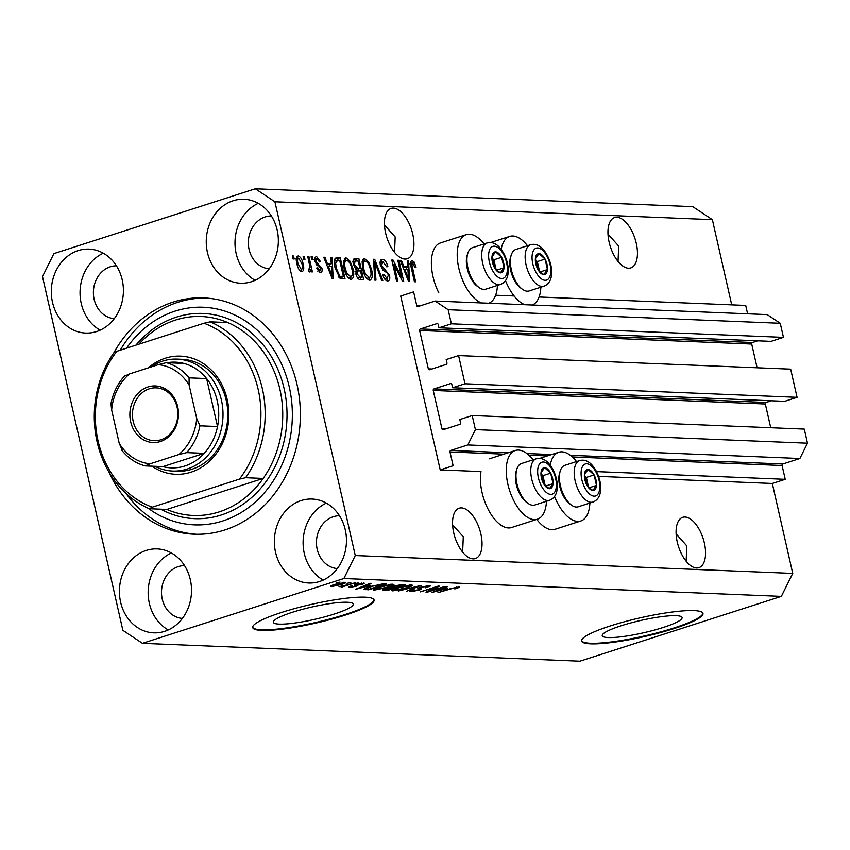 <?xml version="1.0" encoding="UTF-8"?>
<svg xmlns="http://www.w3.org/2000/svg" width="850" height="850" viewBox="0 0 850 850"><rect width="100%" height="100%" fill="white"/><g stroke="black" fill="none" stroke-linecap="round" stroke-linejoin="round"><path stroke-width="1.27" d="M413.631 291.89L400.722 296.044L440.226 469.912L453.135 465.757L450.001 451.966A1.243 1.073 -87.7 0 1 450.766 450.436L467.808 444.954L475.416 429.632L472.207 415.544L459.818 419.539L460.562 422.832A1.243 1.073 -87.7 0 1 459.808 424.362L443.275 429.686A1.243 1.073 -87.7 0 1 441.968 428.814L433.256 390.447A1.243 1.073 -87.7 0 1 434.01 388.918L450.543 383.594A1.243 1.073 -87.7 0 1 451.849 384.466L452.593 387.759L464.993 383.775L458.586 355.587L446.197 359.582L446.941 362.876A1.243 1.073 -87.7 0 1 446.186 364.406L429.654 369.729A1.243 1.073 -87.7 0 1 428.347 368.858L419.634 330.491A1.243 1.073 -87.7 0 1 420.389 328.961L436.921 323.638A1.243 1.073 -87.7 0 1 438.228 324.509L438.972 327.803L451.371 323.818L448.173 309.729L435.115 301.059L418.072 306.542A1.243 1.073 -87.7 0 1 416.766 305.671L413.631 291.89M747.617 313.82L745.716 305.447L539.081 297.011M514.133 295.991L495.646 295.237M438.972 327.803L771.067 341.371L783.456 337.376L780.258 323.287L767.199 314.617L435.115 301.059M780.258 323.287L448.173 309.729M783.456 337.376L451.371 323.818M757.116 367.784L751.719 344.048A1.243 1.073 -87.7 0 1 752.484 342.518L757.754 340.818M452.593 387.759L784.688 401.328L797.077 397.332L790.681 369.155L458.586 355.587M797.077 397.332L464.993 383.775M770.737 427.741L765.34 404.005A1.243 1.073 -87.7 0 1 766.105 402.475L771.375 400.775M731.733 304.874L712.374 219.672L692.793 206.667L255.329 188.796L53.911 253.619L42.5 276.59L122.868 630.328L142.449 643.333L579.912 661.204L781.341 596.381L792.742 573.41L772.31 483.48L785.219 479.326L782.096 465.534A1.243 1.073 -87.7 0 1 782.85 464.004L799.893 458.511L807.5 443.201L804.302 429.112L472.207 415.544M807.5 443.201L475.416 429.632M799.893 458.511L467.808 444.954M785.219 479.326L596.572 471.612M772.31 483.48L598.612 476.382M546.465 501.277A36.093 17.68 -107.8 0 1 537.434 519.212L511.604 527.531A36.093 17.68 -107.8 0 1 482.035 492.416A36.093 17.68 -107.8 0 1 481.015 471.58L440.226 469.912M608.186 637.564A40.949 6.322 167.2 0 0 653.767 630.264A40.949 6.322 167.2 0 0 682.104 617.557A40.949 6.322 167.2 0 0 676.154 615.687A40.949 6.322 167.2 0 0 630.572 622.997A40.949 6.322 167.2 0 0 602.236 635.694A40.949 6.322 167.2 0 0 608.186 637.564M279.289 624.134A40.949 6.322 167.2 0 0 324.87 616.824A40.949 6.322 167.2 0 0 353.207 604.127A40.949 6.322 167.2 0 0 347.257 602.257A40.949 6.322 167.2 0 0 301.686 609.556A40.949 6.322 167.2 0 0 273.349 622.264A40.949 6.322 167.2 0 0 279.289 624.134M261.768 630.413A62.231 9.605 167.2 0 0 331.033 619.321A62.231 9.605 167.2 0 0 374.096 600.004A62.231 9.605 167.2 0 0 365.064 597.178A62.231 9.605 167.2 0 0 295.789 608.271A62.231 9.605 167.2 0 0 252.726 627.576A62.231 9.605 167.2 0 0 261.768 630.413M252.694 627.279A62.231 9.605 167.2 0 0 261.63 629.818A62.231 9.605 167.2 0 0 329.959 618.97A62.231 9.605 167.2 0 0 374 599.718M590.654 643.843A62.231 9.605 167.2 0 0 659.929 632.751A62.231 9.605 167.2 0 0 702.992 613.434A62.231 9.605 167.2 0 0 693.951 610.608A62.231 9.605 167.2 0 0 624.686 621.701A62.231 9.605 167.2 0 0 581.623 641.017A62.231 9.605 167.2 0 0 590.654 643.843M581.581 640.709A62.231 9.605 167.2 0 0 590.516 643.248A62.231 9.605 167.2 0 0 658.856 632.4A62.231 9.605 167.2 0 0 702.886 613.148M686.152 561.223L686.821 545.891L676.111 533.928M696.607 568.002A26.446 12.952 72.2 0 0 698.923 567.694A26.446 12.952 72.2 0 0 703.821 540.802A26.446 12.952 72.2 0 0 685.026 517.034A26.446 12.952 72.2 0 0 682.72 517.342A26.446 12.952 72.2 0 0 677.822 544.234A26.446 12.952 72.2 0 0 696.607 568.002M618.046 261.439L618.715 246.117L608.005 234.143M628.501 268.217A26.446 12.952 72.2 0 0 630.817 267.909A26.446 12.952 72.2 0 0 635.715 241.028A26.446 12.952 72.2 0 0 616.919 217.26A26.446 12.952 72.2 0 0 614.614 217.558A26.446 12.952 72.2 0 0 609.705 244.449A26.446 12.952 72.2 0 0 628.501 268.217M462.634 552.096L463.303 536.764L452.593 524.801M473.089 558.875A26.446 12.952 72.2 0 0 475.405 558.567A26.446 12.952 72.2 0 0 480.303 531.675A26.446 12.952 72.2 0 0 461.507 507.907A26.446 12.952 72.2 0 0 459.202 508.215A26.446 12.952 72.2 0 0 454.293 535.107A26.446 12.952 72.2 0 0 473.089 558.875M394.527 252.312L395.197 236.98L384.487 225.016M404.983 259.091A26.446 12.952 72.2 0 0 407.288 258.783A26.446 12.952 72.2 0 0 412.197 231.891A26.446 12.952 72.2 0 0 393.401 208.123A26.446 12.952 72.2 0 0 391.085 208.431A26.446 12.952 72.2 0 0 386.187 235.322A26.446 12.952 72.2 0 0 404.983 259.091M78.168 250.633A42.001 36.04 -87.7 0 0 51.51 296.034A42.001 36.04 -87.7 0 0 85.648 333.072A42.001 36.04 -87.7 0 0 96.56 331.574A42.001 36.04 -87.7 0 0 123.218 286.174A42.001 36.04 -87.7 0 0 89.08 249.135A42.001 36.04 -87.7 0 0 78.168 250.633M103.307 253.204A42.001 36.04 -87.7 0 0 80.091 290.806A42.001 36.04 -87.7 0 0 100.162 330.172M146.285 550.418A42.001 36.04 -87.7 0 0 119.616 595.818A42.001 36.04 -87.7 0 0 153.765 632.857A42.001 36.04 -87.7 0 0 164.666 631.359A42.001 36.04 -87.7 0 0 191.324 585.958A42.001 36.04 -87.7 0 0 157.186 548.919A42.001 36.04 -87.7 0 0 146.285 550.418M171.413 552.989A42.001 36.04 -87.7 0 0 148.197 590.591A42.001 36.04 -87.7 0 0 168.268 629.956M301.219 500.554A42.001 36.04 -87.7 0 0 274.561 545.955A42.001 36.04 -87.7 0 0 308.699 583.004A42.001 36.04 -87.7 0 0 319.611 581.496A42.001 36.04 -87.7 0 0 346.269 536.095A42.001 36.04 -87.7 0 0 312.131 499.056A42.001 36.04 -87.7 0 0 301.219 500.554M326.358 503.126A42.001 36.04 -87.7 0 0 303.142 540.727A42.001 36.04 -87.7 0 0 323.212 580.104M233.113 200.781A42.001 36.04 -87.7 0 0 206.454 246.181A42.001 36.04 -87.7 0 0 240.593 283.22A42.001 36.04 -87.7 0 0 251.504 281.722A42.001 36.04 -87.7 0 0 278.163 236.311A42.001 36.04 -87.7 0 0 244.024 199.272A42.001 36.04 -87.7 0 0 233.113 200.781M258.251 203.352A42.001 36.04 -87.7 0 0 235.036 240.954A42.001 36.04 -87.7 0 0 255.106 280.319M576.555 461.582A36.093 17.68 72.2 0 0 558.747 452.274A36.093 17.68 72.2 0 0 550.247 465.173M537.434 519.212A36.093 17.68 -107.8 0 1 507.854 484.096A36.093 17.68 -107.8 0 1 515.323 450.5A36.093 17.68 -107.8 0 1 533.12 459.808M501.203 249.326A36.093 17.68 -107.8 0 1 509.713 236.428A36.093 17.68 -107.8 0 1 527.51 245.735M484.086 243.961A36.093 17.68 72.2 0 0 466.278 234.653L440.459 242.962A36.093 17.68 72.2 0 0 432.99 276.569A36.093 17.68 72.2 0 0 438.834 292.91M466.278 234.653A36.093 17.68 72.2 0 0 458.819 268.26A36.093 17.68 72.2 0 0 481.408 302.951M488.761 303.248A36.093 17.68 72.2 0 0 497.431 285.43M108.874 471.973A118.235 101.458 -87.7 0 0 194.066 534.204A118.235 101.458 -87.7 0 0 224.772 529.986A118.235 101.458 -87.7 0 0 299.816 402.188A118.235 101.458 -87.7 0 0 203.713 297.925A118.235 101.458 -87.7 0 0 173.007 302.154A118.235 101.458 -87.7 0 0 113.741 353.005M271.373 215.974A26.446 22.695 -87.7 0 0 265.253 216.941A26.446 22.695 -87.7 0 0 248.434 245.087A26.446 22.695 -87.7 0 0 269.216 268.802M339.49 515.759A26.446 22.695 -87.7 0 0 333.37 516.726A26.446 22.695 -87.7 0 0 316.54 544.871A26.446 22.695 -87.7 0 0 337.333 568.586M184.546 565.622A26.446 22.695 -87.7 0 0 178.426 566.578A26.446 22.695 -87.7 0 0 161.596 594.734A26.446 22.695 -87.7 0 0 182.389 618.439M116.429 265.837A26.446 22.695 -87.7 0 0 110.319 266.794A26.446 22.695 -87.7 0 0 93.489 294.95A26.446 22.695 -87.7 0 0 114.272 318.654M369.729 263.989L369.293 265.774M401.572 276.983L397.779 260.281L398.937 260.323L403.707 281.308L402.464 281.265L393.954 264.339L397.747 281.074L396.589 281.021L391.818 260.036L393.061 260.089L401.572 276.983L400.488 277.334M382.967 261.832L381.522 265.338L389.544 275.304C390.214 278.991 389.566 280.861 387.6 280.925C385.433 280.638 383.817 278.502 382.744 274.518L383.849 274.295L387.005 278.471L388.365 275.209L387.515 273.062L383.244 270.438L380.375 265.349C379.684 261.407 380.396 259.409 382.511 259.388C384.922 259.76 386.707 262.172 387.855 266.624L386.761 266.847L382.967 261.832L379.769 262.746M381.671 259.484L380.991 259.877M388.354 280.829L387.6 280.925M384.784 279.183L387.6 278.396L384.848 279.267M374.776 280.128L373.522 259.293L374.723 259.335L382.84 280.457L381.639 280.415L374.744 261.768L375.976 280.181L374.776 280.128M363.322 259.101L364.692 258.655L368.73 262.087L371.503 269.322C373.054 275.57 372.417 279.193 369.58 280.192C366.297 278.981 364.013 275.315 362.706 269.216L362.132 261.726L364.692 258.655L363.949 258.751M370.292 280.107L369.58 280.192M344.739 258.336L346.109 257.901L350.158 261.322L352.92 268.568C354.471 274.816 353.834 278.439 350.997 279.427C347.724 278.216 345.429 274.561 344.123 268.462L343.549 260.971L346.109 257.901L345.366 257.996M351.709 279.342L350.997 279.427M331.266 263.776L330.82 257.55L332.021 257.592L333.221 278.428L332.095 278.386L323.754 257.252L324.955 257.306L327.356 263.617L331.266 263.776L326.612 264.52M293.08 258.974L292.4 255.977L293.558 256.02L294.238 259.016L293.08 258.974M792.742 573.41L355.279 555.549L274.911 201.801L255.329 188.796M712.374 219.672L274.911 201.801M536.796 519.424A36.093 17.68 72.2 0 0 555.039 529.295L580.858 520.986A36.093 17.68 72.2 0 0 589.889 503.051M296.926 263.872C295.747 259.324 296.172 256.679 298.212 255.946C300.603 256.838 302.239 259.516 303.131 263.978C304.279 268.451 303.832 271.044 301.803 271.745C299.455 270.884 297.829 268.26 296.926 263.872M302.334 271.692L301.803 271.745M303.822 259.409L303.142 256.413L304.3 256.466L304.98 259.462L303.822 259.409M308.614 269.631L310.08 267.623L307.785 256.604L308.943 256.647L312.418 271.915L311.249 271.862L310.696 269.429L309.942 272.085L308.656 271.224L308.603 269.057L309.612 269.344L308.614 269.663M311.801 259.739L311.121 256.743L312.279 256.785L312.97 259.781L311.801 259.739M317.124 258.878L316.158 261.184L316.742 262.576L321.938 268.26C322.437 271.118 321.906 272.531 320.354 272.51L316.71 268.037L317.804 267.814L319.812 270.321L320.843 268.515L315.084 261.513C314.489 258.347 315.031 256.743 316.71 256.7L320.599 261.715L319.494 261.938L317.124 258.878L314.139 259.76M320.992 272.425L320.354 272.51M317.942 270.927L320.301 270.268L317.719 271.097M335.155 268.228C333.551 262.012 334.156 258.527 337.004 257.794L340.297 257.933L345.068 278.917L340.053 278.332L335.155 268.228M336.037 257.911L335.283 258.347M353.451 264.573C352.623 260.504 353.281 258.496 355.438 258.549L358.881 258.687L363.641 279.671L360.177 279.533C358.296 279.438 356.873 277.631 355.916 274.136L356.161 269.79L353.451 264.573M354.439 258.666L353.738 259.101M407.756 266.9L407.309 260.674L408.51 260.716L409.711 281.562L408.584 281.509L400.244 260.376L401.444 260.429L403.846 266.741L407.756 266.9L403.112 267.644M412.643 263.043L411.846 264.584L415.608 281.796L414.439 281.754L411.209 267.506C410.082 263.532 410.391 261.226 412.133 260.599L414.216 262.151L416.033 267.24L414.938 267.463L412.643 263.043L409.828 263.914M429.76 590.984L445.304 586.404L427.231 592.227L425.988 592.174L435.689 587.339L420.112 591.929L438.196 586.117L439.439 586.171L429.76 590.984L429.611 590.367M419.942 587.361L420.984 588.455C422.322 588.689 421.674 589.263 419.029 590.176L410.837 591.643C408.871 591.494 409.53 590.867 412.803 589.762L414.194 589.73C412.038 590.463 411.612 590.867 412.909 590.952L419.379 589.507L417.796 588.668L420.389 587.212L429.176 585.661L430.397 585.99L425.414 587.807C427.911 586.946 428.432 586.457 426.966 586.341L421.611 587.244C419.858 587.934 419.645 588.338 420.984 588.455L421.632 588.848M427.603 585.692L427.805 586.574L426.838 585.778M410.592 590.601L410.837 591.643L409.689 591.324M411.963 590.049L412.909 590.952M419.379 589.507L418.551 587.903M398.299 591.037L421.101 585.416L406.364 591.366L418.444 586.075L398.299 591.037M411.358 584.938L411.814 585.979L406.757 588.019L392.806 590.899L391.669 590.548L397.683 587.732L411.358 584.938M412.505 585.268L411.814 585.979L411.581 584.949M392.785 584.173L393.242 585.225L388.174 587.265L374.223 590.144L373.097 589.794L379.1 586.968L392.785 584.173M393.933 584.513L393.242 585.225L393.008 584.194M347.076 583.334L350.816 582.548L347.076 583.334M345.026 582.229C346.534 582.537 345.302 583.312 341.339 584.545L331.415 586.606C329.906 586.298 331.086 585.544 334.964 584.332L345.854 582.473M331.224 585.767L331.415 586.606L330.597 586.362M458.809 586.872L459.276 587.35L455.579 588.784L454.187 588.816L456.641 587.552L454.112 587.945L437.973 592.662L450.245 588.71L459.17 586.904M456.832 587.01L456.971 587.637L456.524 587.063M142.449 643.333L343.878 578.521L355.279 555.549M781.341 596.381L343.878 578.521M370.812 585.321L355.619 589.294L370.122 583.334L371.333 583.387L366.902 585.161L370.812 585.321M363.375 582.972C364.873 583.089 364.395 583.578 361.919 584.449L360.527 584.471L361.42 583.578L357.319 584.843C358.615 585.013 358.222 585.48 356.139 586.256L349.807 587.361C348.309 587.276 348.67 586.84 350.922 586.043L352.314 586.011L351.645 586.755L354.705 586.298L355.438 585.926L354.886 585.629C353.642 585.469 354.142 585.002 356.394 584.226L364.289 583.217M361.824 583.036L361.983 583.727L361.314 583.089M356.841 584.088L358.041 585.268M349.626 586.543L349.807 587.361L348.882 587.106M352.314 586.011L351.645 586.755M355.428 585.905L355.151 584.662L355.438 585.916L354.227 585.246M354.918 583.653L358.658 582.866L354.918 583.653M347.342 584.874L355.321 582.728L342.168 586.957L341.009 586.914L343.113 586.234L339.012 586.659L347.342 584.874M336.334 582.888L340.074 582.112L336.334 582.888M363.928 589.188L364.002 589.518C363.959 588.827 365.957 587.871 369.984 586.638L383.371 583.876L386.665 584.014L368.592 589.826L363.853 589.379M383.488 589.486L383.701 590.442C381.841 590.357 382.341 589.836 385.188 588.859L393.114 586.202L401.806 584.63L405.248 584.768L387.175 590.591L382.543 590.187M447.302 588.444L432.108 592.418L446.611 586.457L447.822 586.511L443.392 588.285L447.302 588.444M540.855 287.204A36.093 17.68 -107.8 0 1 532.185 305.022M524.832 304.725A36.093 17.68 -107.8 0 1 505.516 280.638M554.561 496.474A36.093 17.68 72.2 0 0 580.858 520.986M362.004 587.637L368.316 585.99L365.181 585.852L358.062 588.71L362.004 587.637M368.146 585.214L368.316 585.99M355.725 584.449L356.139 586.256M333.317 586.001L340.17 584.503C342.964 583.653 343.953 583.089 343.124 582.824L336.249 584.332C333.466 585.183 332.488 585.735 333.317 586.001L332.679 585.129M343.017 582.356L343.602 582.972L343.442 582.303M368.411 589.05L368.592 589.826M369.548 589.103L383.392 584.641L375.976 585.299L371.121 586.702L366.361 588.838L369.548 589.103M383.223 583.876L383.392 584.641M366.169 587.987L366.339 588.721M366.148 587.998L366.361 588.838M381.257 583.939L381.406 584.566M373.957 588.965L374.223 590.144M376.327 589.464L387.037 587.201C391.011 585.958 392.222 585.172 390.681 584.853L380.205 587.042L376.603 588.37L376.327 589.464L375.317 588.327M390.554 584.29L391.499 585.097L391.308 584.216M386.994 589.815L387.175 590.591M388.121 589.857L393.518 588.126L386.644 588.806C384.689 589.496 384.551 589.815 386.219 589.783L388.121 589.857M393.348 587.35L393.518 588.126M384.848 588.965L386.219 589.783M395.632 587.446L401.976 585.406L394.294 586.245C392.158 586.978 391.892 587.339 393.497 587.35L395.632 587.446M401.795 584.63L401.976 585.406M392.264 586.479L393.497 587.35M399.532 584.715L399.67 585.31M392.541 589.73L392.806 590.899M394.91 590.219L405.62 587.966C409.583 586.713 410.794 585.937 409.254 585.618L398.788 587.796L395.186 589.135L394.91 590.219L393.901 589.093M409.126 585.044L410.082 585.862L409.881 584.97M427.093 591.621L427.231 592.227M438.494 590.761L444.805 589.114L441.671 588.976L434.552 591.834L438.494 590.761M444.635 588.338L444.805 589.114M292.485 256.371L293.558 256.02M296.65 257.104L297.925 258.315M302.058 264.318L303.131 263.978M301.134 269.694L300.783 271.416M296.979 264.116L298.053 263.776L301.346 269.567C302.589 268.844 302.802 266.964 301.973 263.936L298.679 258.124L295.842 258.984M298.679 258.124C297.436 258.857 297.234 260.748 298.053 263.776M303.227 256.806L304.3 256.466M307.87 256.998L308.943 256.647M308.635 270.098L310.696 269.429M311.217 257.136L312.279 256.785M315.074 257.773L316.434 259.016M315.084 261.524L316.158 261.184M315.509 262.969L316.742 262.576M316.689 265.009L317.592 265.689M320.864 268.611L321.938 268.26M319.568 270.502L319.366 272.244M316.742 268.154L317.804 267.814M330.841 257.975L332.021 257.592M329.779 264.254L329.885 266.146M323.903 257.646L324.955 257.306M326.379 263.925L327.356 263.617M331.776 272.276L331.436 266.209L328.302 266.082L332.159 276.229L331.776 272.276M331.341 276.484L332.159 276.229M327.356 266.39L328.302 266.082M335.017 258.655L340.297 257.933M337.716 258.761L338.056 260.27M341.838 276.898L342.263 278.8M338.194 276.346L341.381 276.335L338.799 277.164L340.765 277.249L343.347 276.42L339.692 260.334L334.22 261.184M341.381 276.335L343.347 276.42M335.261 268.653L336.324 268.313L339.713 275.857M334.401 263.585L335.612 263.202L336.324 268.313M337.705 260.259L335.612 263.202M348.872 261.736L350.158 261.322M351.847 268.919L352.92 268.568M351.039 276.888L350.253 279.278M344.282 258.868L346.311 260.376M348.149 277.706L350.434 276.973C352.591 276.165 353.037 273.339 351.751 268.483C350.806 263.978 349.106 261.269 346.683 260.355L343.506 261.269M348.213 277.78L350.997 276.909L346.864 273.339L345.769 273.689M344.239 268.919L345.302 268.579L346.864 273.339M346.683 260.355C344.569 261.141 344.112 263.872 345.302 268.579M353.515 259.409L358.881 258.687M356.288 259.526L356.639 261.024M358.434 268.94L358.859 270.842M360.411 277.663L360.846 279.565M355.523 269.206L359.943 268.451L358.275 261.099L355.969 261.003L354.907 261.216L354.609 264.605L357.808 268.366L359.943 268.451M357.542 277.929L361.919 277.174L360.496 270.906L357.351 270.98L357 273.838L360.028 277.1L361.919 277.174M355.927 274.178L357 273.838M355.661 271.522L358.456 270.821M353.547 264.945L354.609 264.605M353.079 261.811L355.969 261.003M367.444 262.501L368.73 262.087M370.43 269.673L371.503 269.322M369.623 277.652L368.826 280.043M362.854 259.632L364.894 261.141M366.733 278.471L369.006 277.737C371.174 276.93 371.609 274.093 370.334 269.248C369.378 264.733 367.689 262.023 365.256 261.109L362.089 262.023M366.796 278.545L369.569 277.663L365.447 274.093L364.342 274.454M362.812 269.673L363.885 269.333L365.447 274.093M365.256 261.109C363.152 261.896 362.684 264.637 363.885 269.333M373.554 259.717L374.723 259.335M373.692 262.108L374.744 261.768M380.63 260.334L382.744 261.842M380.46 265.678L381.522 265.338M388.461 275.655L389.544 275.304M387.26 278.502L386.793 280.776M382.776 274.635L383.849 274.295M397.864 260.674L398.937 260.323M392.881 264.69L393.954 264.339M391.914 260.461L393.061 260.089M407.341 261.099L408.51 260.716M406.268 267.378L406.374 269.269M400.392 260.769L401.444 260.429M402.879 267.049L403.846 266.741M408.266 275.4L407.926 269.333L404.791 269.206L408.648 279.353L408.266 275.4M407.83 279.608L408.648 279.353M403.846 269.514L404.791 269.206M410.688 261.864L411.634 262.979L414.216 262.151M410.72 264.945L411.846 264.584M540.696 273.116A10.891 5.334 72.2 0 0 543.809 274.635A10.891 5.334 72.2 0 0 547.453 269.588A10.891 5.334 72.2 0 0 545.073 259.091A10.891 5.334 72.2 0 0 539.038 253.651A10.891 5.334 72.2 0 0 535.394 258.697A10.891 5.334 72.2 0 0 537.774 269.184A10.891 5.334 72.2 0 0 540.696 273.116M540.451 272.021L543.809 274.635L547.453 269.588L545.073 259.091L539.038 253.651L535.394 258.697L537.774 269.184L540.451 272.021M522.336 289.212L520.593 287.938A19.667 9.626 -107.8 0 1 519.446 286.992A19.667 9.626 -107.8 0 1 510.627 256.955L511.296 254.904A21.781 10.667 72.2 0 0 521.061 288.171A21.781 10.667 72.2 0 0 522.336 289.212A21.781 10.667 72.2 0 0 529.189 290.955L543.968 286.206A21.781 10.667 -107.8 0 1 535.829 283.411A21.781 10.667 -107.8 0 1 525.459 261.418A21.781 10.667 -107.8 0 1 530.623 244.736L515.854 249.486A21.781 10.667 72.2 0 0 511.296 254.904M539.484 271.108L537.327 261.587L535.532 259.973M540.303 271.883L547.453 269.588M537.327 261.587L545.073 259.091M589.73 488.952A10.891 5.334 72.2 0 0 592.843 490.471A10.891 5.334 72.2 0 0 596.498 485.424A10.891 5.334 72.2 0 0 594.107 474.938A10.891 5.334 72.2 0 0 588.083 469.487A10.891 5.334 72.2 0 0 584.428 474.544A10.891 5.334 72.2 0 0 586.819 485.031A10.891 5.334 72.2 0 0 589.73 488.952M589.486 487.868L592.843 490.471L596.498 485.424L594.107 474.938L588.083 469.487L584.428 474.544L586.819 485.031L589.486 487.868M571.37 505.059L569.638 503.774A19.667 9.626 -107.8 0 1 568.491 502.828A19.667 9.626 -107.8 0 1 559.672 472.802L560.331 470.751A21.781 10.667 72.2 0 0 570.106 504.007A21.781 10.667 72.2 0 0 571.37 505.059A21.781 10.667 72.2 0 0 578.234 506.802L593.003 502.042A21.781 10.667 -107.8 0 1 584.874 499.258A21.781 10.667 -107.8 0 1 574.504 477.254A21.781 10.667 -107.8 0 1 579.657 460.583L564.889 465.332A21.781 10.667 72.2 0 0 560.331 470.751M588.529 486.954L586.362 477.424L584.577 475.809M589.337 487.73L596.498 485.424M586.362 477.424L594.107 474.938M546.306 487.178A10.891 5.334 72.2 0 0 549.419 488.707A10.891 5.334 72.2 0 0 553.063 483.65A10.891 5.334 72.2 0 0 550.683 473.163A10.891 5.334 72.2 0 0 544.648 467.712A10.891 5.334 72.2 0 0 541.004 472.77A10.891 5.334 72.2 0 0 543.384 483.257A10.891 5.334 72.2 0 0 546.306 487.178M546.061 486.094L549.419 488.707L553.063 483.65L550.683 473.163L544.648 467.712L541.004 472.77L543.384 483.257L546.061 486.094M527.946 503.285L526.214 501.999A19.667 9.626 -107.8 0 1 525.056 501.064A19.667 9.626 -107.8 0 1 516.247 471.027L516.906 468.977A21.781 10.667 72.2 0 0 526.671 502.233A21.781 10.667 72.2 0 0 527.946 503.285A21.781 10.667 72.2 0 0 534.809 505.027L549.578 500.278A21.781 10.667 -107.8 0 1 541.45 497.484A21.781 10.667 -107.8 0 1 531.08 475.479A21.781 10.667 -107.8 0 1 536.233 458.809L521.464 463.558A21.781 10.667 72.2 0 0 516.906 468.977M545.094 485.18L542.938 475.649L541.153 474.034M545.912 485.956L553.063 483.65M542.938 475.649L550.683 473.163M497.271 271.341A10.891 5.334 72.2 0 0 500.384 272.861A10.891 5.334 72.2 0 0 504.029 267.814A10.891 5.334 72.2 0 0 501.649 257.316A10.891 5.334 72.2 0 0 495.614 251.876A10.891 5.334 72.2 0 0 491.969 256.923A10.891 5.334 72.2 0 0 494.349 267.421A10.891 5.334 72.2 0 0 497.271 271.341M497.016 270.247L500.384 272.861L504.029 267.814L501.649 257.316L495.614 251.876L491.969 256.923L494.349 267.421L497.016 270.247M478.911 287.438L477.169 286.163A19.667 9.626 -107.8 0 1 476.021 285.217A19.667 9.626 -107.8 0 1 467.203 255.181L467.872 253.13A21.781 10.667 72.2 0 0 477.636 286.397A21.781 10.667 72.2 0 0 478.911 287.438A21.781 10.667 72.2 0 0 485.764 289.181L500.533 284.431A21.781 10.667 -107.8 0 1 492.405 281.637A21.781 10.667 -107.8 0 1 482.035 259.643A21.781 10.667 -107.8 0 1 487.199 242.962L472.419 247.711A21.781 10.667 72.2 0 0 467.872 253.13M496.06 269.333L493.903 259.813L492.108 258.198M496.868 270.109L504.029 267.814M493.903 259.813L501.649 257.316M148.24 367.901A59.117 50.724 92.3 0 1 165.197 358.264A59.117 50.724 92.3 0 1 227.205 399.426A59.117 50.724 92.3 0 1 191.08 472.175A59.117 50.724 92.3 0 1 151.895 466.193M172.656 471.049L177.448 471.24A56.004 48.057 -87.7 0 0 191.994 469.243A56.004 48.057 -87.7 0 0 227.545 408.712A56.004 48.057 -87.7 0 0 182.017 359.327L177.225 359.125A56.004 48.057 92.3 0 1 222.753 408.51A56.004 48.057 92.3 0 1 187.202 469.051A56.004 48.057 92.3 0 1 172.656 471.049A56.004 48.057 92.3 0 1 154.976 466.31M227.758 322.554A99.567 85.436 -87.7 0 1 263.181 478.444L166.834 509.447A99.567 85.436 -87.7 0 0 193.237 515.483A99.567 85.436 -87.7 0 0 219.087 511.934A99.567 85.436 -87.7 0 0 263.181 478.444L245.618 477.721A99.567 85.436 92.3 0 0 210.194 321.842L227.758 322.554A99.567 85.436 -87.7 0 0 201.354 316.519A99.567 85.436 -87.7 0 0 175.504 320.067A99.567 85.436 -87.7 0 0 138.869 344.218M148.144 508.236A108.906 93.447 -87.7 0 0 222.732 520.986A108.906 93.447 -87.7 0 0 289.276 386.984A108.906 93.447 -87.7 0 0 175.058 311.142A108.906 93.447 -87.7 0 0 126.554 348.181M120.233 350.211A118.235 101.458 92.3 0 1 177.799 302.345A118.235 101.458 92.3 0 1 206.114 298.053M166.834 509.447L149.271 508.725A99.567 85.436 92.3 0 1 113.847 352.846L116.832 351.305A96.454 82.769 -87.7 0 0 152.246 507.195L149.271 508.725M245.618 477.721L239.445 479.134A96.454 82.769 -87.7 0 0 204.021 323.244L116.832 351.305M239.445 479.134L152.246 507.195M210.194 321.842L204.021 323.244M196.467 534.267A118.235 101.458 92.3 0 1 126.023 493.499M160.384 441.522A28.316 24.299 92.3 0 1 130.688 421.802A28.316 24.299 92.3 0 1 147.985 386.962A28.316 24.299 92.3 0 1 177.692 406.683A28.316 24.299 92.3 0 1 160.384 441.522M149.356 388.801A26.446 22.695 -87.7 0 0 132.568 417.382A26.446 22.695 -87.7 0 0 154.062 440.704A26.446 22.695 -87.7 0 0 160.937 439.758A26.446 22.695 -87.7 0 0 177.724 411.177A26.446 22.695 -87.7 0 0 156.23 387.855A26.446 22.695 -87.7 0 0 149.356 388.801M124.907 375.987L129.593 373.904A49.789 42.723 -87.7 0 0 111.658 410.019L119.244 443.392A49.789 42.723 -87.7 0 0 150.025 463.834L178.787 454.58A49.789 42.723 -87.7 0 0 196.711 418.466L199.973 425.829A52.891 45.39 92.3 0 1 186.66 452.625L204.223 453.348L162.903 466.639A52.891 45.39 -87.7 0 0 184.928 465.991A52.891 45.39 -87.7 0 0 204.223 453.348A52.891 45.39 -87.7 0 0 217.536 426.541A52.891 45.39 -87.7 0 0 206.635 378.579A52.891 45.39 -87.7 0 0 183.791 363.407A52.891 45.39 -87.7 0 0 166.685 362.812M150.663 367.126A56.004 48.057 92.3 0 1 162.679 361.123A56.004 48.057 92.3 0 1 177.225 359.125M199.973 425.829L217.536 426.541L206.635 378.579L189.072 377.857L189.136 385.082A49.789 42.723 -87.7 0 0 158.344 364.65L129.593 373.904M150.025 463.834L145.201 465.906C135.957 463.42 128.148 458.192 121.762 450.224M162.903 466.639L145.339 465.917M186.66 452.625L178.787 454.58M196.711 418.466L189.136 385.082M158.344 364.65L166.228 362.695A52.891 45.39 92.3 0 1 189.072 377.857M183.791 363.407L166.228 362.695M111.658 410.019L110.989 403.654C113.103 392.796 117.683 383.509 124.727 375.817M122.496 450.755L119.244 443.392M420.314 305.819L416.766 305.671M437.559 323.669L436.921 323.638M752.484 342.518L420.389 328.961M751.719 344.048L419.634 330.491M431.896 369.006L428.347 368.858M451.18 383.626L450.543 383.594M766.105 402.475L434.01 388.918M765.34 404.005L433.256 390.447M445.517 428.963L441.968 428.814M782.85 464.004L570.318 455.324M551.65 454.559L526.894 453.549M508.215 452.784L450.766 450.436M782.096 465.534L572.294 456.96M547.336 455.94L528.87 455.186M503.912 454.166L450.001 451.966M354.716 584.864L354.886 585.629M365.149 588.423L365.447 589.698M391.212 586.893L391.467 588.041M316.03 264.106L318.027 263.468M329.641 272.181L330.544 271.883M357.521 277.908L360.028 277.1M355.449 269.121L357.808 268.366M373.894 265.413L375.009 265.062M382.904 270.162L385.22 269.418M406.13 275.304L407.033 275.007M411.262 267.729L412.335 267.389M540.303 277.982A16.798 8.234 72.2 0 0 550.726 272.542A16.798 8.234 72.2 0 0 542.555 250.293A16.798 8.234 72.2 0 0 532.121 255.744A16.798 8.234 72.2 0 0 540.303 277.982M589.337 493.829A16.798 8.234 72.2 0 0 599.771 488.378A16.798 8.234 72.2 0 0 591.589 466.14A16.798 8.234 72.2 0 0 581.156 471.58A16.798 8.234 72.2 0 0 589.337 493.829M545.912 492.054A16.798 8.234 72.2 0 0 556.346 486.604A16.798 8.234 72.2 0 0 548.165 464.366A16.798 8.234 72.2 0 0 537.731 469.806A16.798 8.234 72.2 0 0 545.912 492.054M496.868 276.207A16.798 8.234 72.2 0 0 507.301 270.767A16.798 8.234 72.2 0 0 499.12 248.519A16.798 8.234 72.2 0 0 488.697 253.969A16.798 8.234 72.2 0 0 496.868 276.207M135.926 345.164A102.68 88.103 92.3 0 1 176.417 317.135A102.68 88.103 92.3 0 1 284.112 388.641A102.68 88.103 92.3 0 1 221.372 514.994A102.68 88.103 92.3 0 1 160.82 509.203M539.729 458.394L558.747 452.274M490.684 242.548L509.713 236.428M489.494 458.809L515.323 450.5M351.135 586.617L350.997 586.043M419.454 589.369L419.061 587.679M357.542 270.895L354.96 271.724M355.162 261.077L352.58 261.917M543.968 286.206C556.92 281.286 551.82 257.391 541.758 247.934C538.316 244.768 534.608 243.706 530.623 244.736M593.003 502.042C605.965 497.123 600.865 473.237 590.793 463.771C587.361 460.604 583.642 459.542 579.657 460.583M549.578 500.278C562.541 495.359 557.43 471.463 547.368 461.996C543.926 458.841 540.217 457.767 536.233 458.809M500.533 284.431C513.496 279.512 508.396 255.616 498.323 246.16C494.891 242.994 491.183 241.931 487.199 242.962"/></g></svg>
